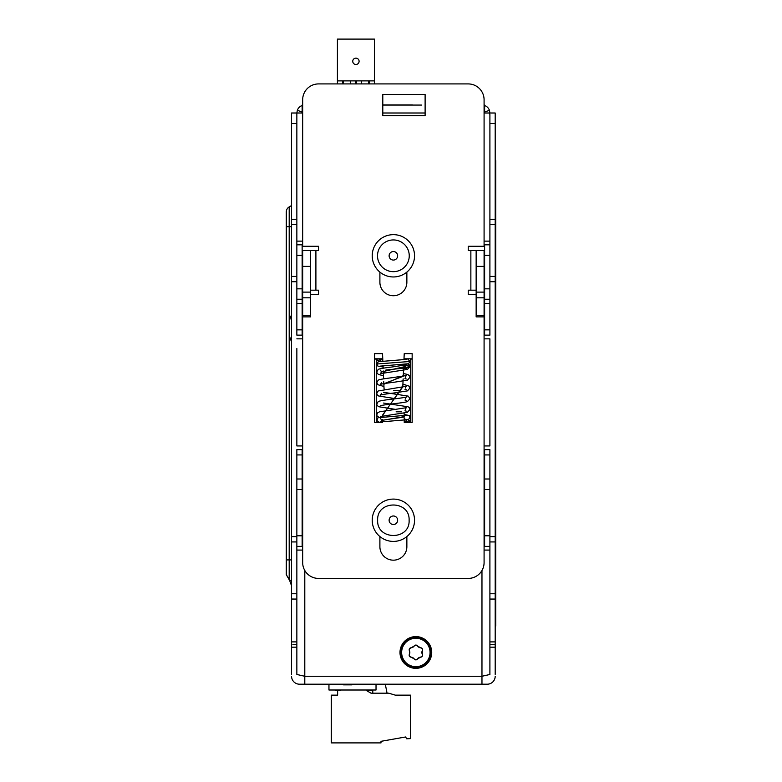 <?xml version="1.0" encoding="UTF-8"?>
<svg xmlns="http://www.w3.org/2000/svg" width="782" height="782" viewBox="0 0 782 782"><rect width="100%" height="100%" fill="white"/><g stroke="black" fill="none" stroke-linecap="round" stroke-linejoin="round"><path stroke-width="1.17" d="M296.857 115.394L296.857 112.999L291.569 112.999L291.569 536.648L296.857 536.648M291.569 536.648L291.569 641.895L296.857 641.895L296.857 647.183L291.569 647.183L291.569 674.397M291.569 219.312L296.857 219.312L296.857 335.136L302.145 335.136L302.145 329.848L296.857 329.848M296.857 478.995L302.145 478.995L302.145 449.64L296.857 449.64L296.857 599.051L291.569 599.041M296.857 647.183L296.857 674.475L304.794 676.274L481.966 676.274L489.903 674.475L489.903 449.64L484.615 449.64L484.615 454.928L489.903 454.928M489.903 303.406L484.615 303.406L484.615 335.136L489.903 335.136L489.903 219.312L495.192 219.312L495.192 112.999L489.903 112.999L489.424 110.282L484.615 112.041M495.192 674.397L495.192 281.716L489.903 281.716M495.192 281.716L495.192 219.312M289.457 321.901L289.457 323.709M291.569 314.814A31.73 31.73 0 0 0 289.448 320.874L289.457 321.852M352.75 61.309A3.177 3.177 0 0 1 355.918 58.142A3.177 3.177 0 0 1 359.094 61.309A3.177 3.177 0 0 1 355.918 64.486A3.177 3.177 0 0 1 352.75 61.309M374.431 81.279L374.431 39.501M369.358 83.918L369.358 80.878L374.422 80.878L374.422 83.918L374.431 39.1L337.413 39.1L337.413 83.918L337.413 80.878L342.487 80.878L342.487 83.918M350.356 83.918L350.356 80.878M343.19 83.918L343.19 80.878L355.429 80.878L355.429 83.918M361.489 83.918L361.489 80.878M356.416 83.918L356.416 80.878L368.654 80.878L368.654 83.918M286.28 559.912L286.28 226.712L289.193 226.712L289.193 206.917A5.816 5.816 0 0 0 286.28 211.961L286.28 559.912L289.193 559.912L289.193 579.706L286.28 574.672L286.28 559.912L286.28 574.672L289.565 579.921A31.73 31.73 0 0 0 291.569 585.532M343.523 684.201L343.523 684.866L351.978 684.866L351.978 684.201M420.657 657.163A3.969 3.969 0 0 0 417.52 658.972A1.984 1.984 0 0 1 415.858 659.871L409.445 656.176A1.984 1.984 0 0 1 409.397 654.28A3.969 3.969 0 0 0 409.397 650.663A1.984 1.984 0 0 1 411.058 647.779A3.969 3.969 0 0 0 414.196 645.971A1.984 1.984 0 0 1 417.52 645.971A3.969 3.969 0 0 0 420.657 647.779A1.984 1.984 0 0 1 422.319 650.663A3.969 3.969 0 0 0 422.319 654.28A1.984 1.984 0 0 1 420.657 657.163M414.196 658.972A3.969 3.969 0 0 0 411.058 657.163A1.984 1.984 0 0 1 409.445 656.176L409.445 648.767L415.858 645.062L422.27 648.767L422.27 656.176L415.858 659.871A1.984 1.984 0 0 1 414.196 658.972M296.857 348.508L296.857 445.935L302.673 445.935M302.145 112.041L297.336 110.282L296.857 112.999L296.857 219.312M328.958 684.201L328.958 690.007L376.025 690.007L376.025 684.201M415.858 666.684A14.213 14.213 0 0 1 401.645 652.471A14.213 14.213 0 0 1 415.858 638.259A14.213 14.213 0 0 1 430.071 652.471A14.213 14.213 0 0 1 415.858 666.684M296.857 303.406L302.145 303.406L302.145 244.825L296.857 244.825M302.145 303.406L302.145 329.848M302.145 478.995L302.145 546.374L296.857 546.374M297.336 110.282A7.937 7.937 0 0 1 302.145 105.521M291.569 641.895L291.569 647.183M296.857 644.534L292.888 644.534M296.857 224.6L291.569 224.6M296.857 276.427L291.569 276.427M291.569 541.936L296.857 541.936M296.857 593.763L291.569 593.763M304.794 570.479L304.794 684.201L487.254 684.201A7.937 7.937 0 0 0 495.192 676.274M296.857 281.716L291.569 281.716M302.673 105.071L302.145 105.071L302.145 112.999L302.673 112.999M484.087 112.999L484.615 112.999L484.615 105.071L484.087 105.071M302.145 112.999L297.336 112.999M296.857 599.051L296.857 641.895M412.153 359.065L410.501 359.065L410.501 422.407M376.259 422.407L376.259 359.065L374.607 359.065M382.799 105.071L421.674 105.071M291.569 676.274A7.937 7.937 0 0 0 299.506 684.201L304.794 684.201M296.857 241.12L302.673 241.12M302.673 338.841L296.857 338.841M302.673 550.078L296.857 550.078M374.607 358.801L382.76 358.801M404.001 358.801L412.153 358.801M489.903 219.312L489.903 114.504L489.424 112.999L484.615 112.999M484.615 105.521A7.937 7.937 0 0 1 489.424 110.282M481.966 684.201L481.966 570.479M415.858 636.607A15.865 15.865 0 0 1 431.723 652.471A15.865 15.865 0 0 1 415.858 668.336A15.865 15.865 0 0 1 399.993 652.471A15.865 15.865 0 0 1 415.858 636.607M489.903 546.374L484.615 546.374L484.615 478.995L489.903 478.995M484.615 478.995L484.615 454.928M489.903 244.825L484.615 244.825L484.615 255.401L489.903 255.401M484.615 303.406L484.615 255.401M484.087 241.12L489.903 241.12M484.087 338.841L489.903 338.841L489.903 445.935L484.087 445.935M489.903 550.078L484.087 550.078M495.192 644.534L489.903 644.534M489.903 641.895L495.192 641.895M489.903 599.051L495.192 599.051M489.903 593.763L495.192 593.763M489.903 541.936L495.192 541.936M489.903 536.648L495.192 536.648M495.192 276.427L489.903 276.427M489.903 224.6L495.192 224.6M489.903 647.183L495.192 647.183M495.192 308.431L495.72 308.431L495.72 348.098L495.192 348.098M495.72 348.098L495.72 626.03L495.192 626.03M495.72 308.431L495.72 160.603L495.192 160.603M410.032 422.407L409.318 420.716L405.291 422.388L404.226 422.065M382.779 359.339L381.596 359.075L380.091 361.304L381.44 358.938L376.777 358.938L377.51 360.639L382.76 358.938L377.09 358.938M403.991 358.938L407.705 358.938L403.991 358.938M410.012 366.533L405.897 364.94L409.993 366.866L405.682 367.814M379.094 361.48L377.471 360.649M379.104 422.407L380.306 422.407M404.656 422.407L409.533 422.407M405.037 422.407L406.513 420.051M382.535 420.227L404.226 416.992M382.535 415.144L402.798 386.875M383.825 383.747L403.248 376.269M380.551 370.189L381.45 371.929L405.301 366.514M407.657 364.011L409.269 364.774L410.012 366.562L401.997 368.302L385.858 370.033L383.385 373.493M403.277 375.683L383.854 384.265M402.818 386.337L382.535 415.477M404.226 416.63L381.362 420.481M404.226 421.703L405.086 421.762M389.113 255.802A4.272 4.272 0 0 1 393.375 251.54A4.272 4.272 0 0 1 397.647 255.802A4.272 4.272 0 0 1 393.375 260.074A4.272 4.272 0 0 1 389.113 255.802M409.25 255.802A15.865 15.865 0 0 0 393.375 239.937A15.865 15.865 0 0 0 377.51 255.802A15.865 15.865 0 0 0 393.375 271.667A15.865 15.865 0 0 0 409.25 255.802A15.865 15.865 0 0 0 393.375 239.937A15.865 15.865 0 0 0 377.51 255.802A15.865 15.865 0 0 0 393.375 271.667A15.865 15.865 0 0 0 409.25 255.802M389.113 520.245A4.272 4.272 0 0 1 393.375 515.983A4.272 4.272 0 0 1 397.647 520.245A4.272 4.272 0 0 1 393.375 524.517A4.272 4.272 0 0 1 389.113 520.245M409.113 520.245C410.022 499.933 376.68 499.942 377.647 520.245C376.65 540.509 410.11 540.587 409.113 520.245M372.222 520.245A21.153 21.153 0 0 0 393.375 541.408A21.153 21.153 0 0 0 414.538 520.245A21.153 21.153 0 0 0 393.375 499.092A21.153 21.153 0 0 0 372.222 520.245M484.087 316.876L476.15 316.876L476.15 315.39L484.087 315.39L484.087 562.561A15.865 15.865 0 0 1 468.223 578.426L318.538 578.426A15.865 15.865 0 0 1 302.673 562.561L302.673 250.514L310.61 250.514L310.61 266.379L302.673 266.379M476.15 315.39L476.15 250.514L484.087 250.514L484.087 315.39M476.15 290.181L468.223 290.181L468.223 294.413L476.15 294.413M310.61 250.514L318.538 250.514L318.538 246.281L302.673 246.281L302.673 99.783A15.865 15.865 0 0 1 318.538 83.918L468.223 83.918A15.865 15.865 0 0 1 484.087 99.783L484.087 246.281L468.223 246.281L468.223 250.514L476.15 250.514M302.673 316.876L310.61 316.876L310.61 266.379M315.899 250.514L315.899 290.181L310.61 290.181M315.899 290.181L318.538 290.181L318.538 294.413L310.61 294.413M382.857 361.03L382.535 353.65L374.607 353.65L374.607 422.407L382.535 422.407L382.535 419.523M382.535 416.904L382.535 416.004M384.412 389.426A2.649 2.649 0 0 1 384.021 388.136L383.737 381.577M383.62 378.83L383.278 370.971M383.16 368.185L383.063 365.781M400.101 390.668L393.493 390.668M404.226 418.018L404.226 422.407L412.153 422.407L412.153 353.65L404.226 353.65L403.962 359.681M403.756 364.471L403.717 365.438M403.6 368.107L403.258 376.24M403.141 378.879L402.789 387.031M403.854 413.121A2.649 2.649 0 0 1 404.226 414.47L404.226 415.516M396.103 411.831L401.577 411.831M382.799 94.495L382.799 115.648L425.115 115.648L425.115 94.495L382.799 94.495M379.896 272.107L379.896 282.243A13.49 13.49 0 0 0 393.375 295.733A13.49 13.49 0 0 0 406.865 282.243L406.865 272.107M379.896 536.55L379.896 546.696A13.49 13.49 0 0 0 393.375 560.176A13.49 13.49 0 0 0 406.865 546.696L406.865 536.55M414.538 255.802A21.153 21.153 0 0 0 393.375 234.649A21.153 21.153 0 0 0 372.222 255.802A21.153 21.153 0 0 0 393.375 276.955A21.153 21.153 0 0 0 414.538 255.802M366.426 690.007L366.426 690.535L372.779 690.535L372.779 693.184M385.301 684.201L387.061 693.184M335.595 690.535L335.595 690.007L335.595 690.535L340.434 690.535L340.434 690.007M366.426 690.535L371.01 693.184L388.732 693.184L395.281 695.139L410.618 695.139L410.618 738.599L406.65 738.775L405.614 736.976L381 741.316L381 742.9L331.285 742.9L331.285 695.139L337.628 695.139L337.628 690.535M396.396 684.358L399.025 684.358L396.396 684.358M390.756 684.358L379.358 684.358L390.756 684.358M322.164 684.358L324.862 684.358L322.164 684.358M320.063 684.358L321.265 684.358L320.063 684.358M321.568 684.358L324.862 684.358L321.568 684.358M316.622 684.358L312.722 684.358L316.622 684.358M310.122 684.358L306.378 684.358L310.122 684.358M323.66 684.358L319.467 684.358L323.66 684.358M385.34 684.358L390.198 684.358L385.34 684.358M324.804 684.358L320.61 684.358L324.804 684.358M312.966 684.358L318.362 684.358L312.966 684.358M321.715 684.358L323.21 684.358L321.715 684.358M322.712 684.358L320.61 684.358L322.712 684.358M379.612 684.358L378.302 684.358L379.612 684.358M384.91 684.358L379.358 684.358L384.91 684.358M380.257 684.358L386.552 684.358L380.257 684.358M361.91 684.358L363.708 684.358L361.91 684.358M397.344 684.358L388.351 684.358L397.344 684.358M319.418 684.358L313.416 684.358L319.418 684.358M398.018 684.358L392.623 684.358L398.018 684.358M319.467 684.358L324.862 684.358L319.467 684.358M385.389 684.358L381.714 684.358L385.389 684.358M390.629 684.358L388.4 684.358L390.629 684.358M383.112 684.358L380.414 684.358L383.112 684.358M343.454 684.358L346.152 684.358L343.454 684.358M341.353 684.358L342.555 684.358L341.353 684.358M388.419 684.358L391.42 684.358L388.419 684.358M387.755 684.358L389.553 684.358L387.755 684.358M317.463 684.358L315.967 684.358L317.463 684.358M321.06 684.358L319.564 684.358L321.06 684.358M412.417 104.915L382.799 104.915L412.417 104.915M400.765 104.915L382.799 104.915L400.765 104.915M291.569 559.912L289.193 559.912L289.193 226.712L291.569 226.712M302.145 255.401L296.857 255.401M302.145 288.841L296.857 288.841M302.145 299.252L296.857 299.252M302.145 454.928L296.857 454.928M302.145 489.571L296.857 489.571M302.145 535.797L296.857 535.797M296.857 123.585L291.569 123.585M425.115 112.999L382.799 112.999M484.615 535.797L489.903 535.797M484.615 489.571L489.903 489.571M484.615 329.848L489.903 329.848M484.615 299.252L489.903 299.252M484.615 288.841L489.903 288.841M489.903 123.585L495.192 123.585M415.858 667.554A15.083 15.083 0 0 1 400.775 652.471A15.083 15.083 0 0 1 415.858 637.389A15.083 15.083 0 0 1 430.941 652.471A15.083 15.083 0 0 1 415.858 667.554M380.023 366.142L408.527 363.738L410.012 361.47L376.748 364.011L378.371 361.695L406.728 359.349M476.15 297.805L484.087 297.805M476.15 292.106L484.087 292.106M476.15 266.379L484.087 266.379M470.862 250.514L470.862 290.181M310.61 292.106L302.673 292.106M310.61 297.805L302.673 297.805M310.61 315.39L302.673 315.39M289.448 335.644A31.73 31.73 0 0 0 291.569 341.714M289.193 206.917L291.569 205.549L289.193 206.917M289.193 579.706L291.569 581.085M410.012 361.47L407.705 358.948M376.748 364.011L377.921 366.113L383.112 367.022M403.59 368.312L406.855 368.713M410.012 366.553L407.471 369.427L380.551 373.64L381.45 371.929M406.718 415.203L377.931 417.764L376.807 420.403L379.094 422.407M380.032 421.987L408.536 419.582L410.012 417.324L409.279 415.584L404.216 414.362M405.311 409.445L406.21 407.705L379.553 411.821L377.823 412.652L376.748 414.783L377.217 416.249L379.104 417.324M404.226 419.142L406.748 419.455M380.56 416.503L407.354 412.349L410.012 409.426L409.318 407.637L408.096 406.796L383.591 403.043M405.311 398.722L406.21 396.982C407.021 396.757 406.229 397.51 392.789 399.064C378.605 400.726 378.097 401.577 378.136 401.713L376.748 404.069L377.149 405.467L378.723 406.728L395.741 409.426M404.959 410.794L406.21 411.156L405.711 410.687M380.56 405.79L380.551 405.79C382.564 404.665 403.727 403.004 407.442 401.596L410.012 398.703L408.175 396.112L383.591 392.329M405.311 388.009L406.21 386.269L378.156 390.98L376.748 393.346L377.149 394.744L378.693 396.005L395.741 398.712M404.959 400.071L406.21 400.433L405.711 399.964M381.45 393.366L380.551 395.076C379.72 395.311 380.443 394.568 393.972 392.994L407.471 390.873L410.012 387.989L409.318 386.21L402.916 384.148M405.311 377.286L406.21 375.546L392.368 377.677C378.625 379.299 378.136 380.13 378.185 380.248L376.748 382.633L377.696 384.666L383.942 386.484M404.959 389.358L406.21 389.71L405.711 389.24M381.45 382.642L380.551 384.353C379.769 384.568 380.707 383.815 393.463 382.339L407.432 380.16L410.012 377.266L409.797 376.22L407.921 374.558L403.375 373.503M405.311 366.562L406.2 364.832L391.753 367.032C378.82 368.576 378.234 369.358 378.165 369.534L376.748 371.909L377.139 373.297L378.693 374.558L383.483 375.692M404.959 378.635L406.21 378.996L405.711 378.527M380.023 417.735L381.45 419.875M409.318 420.716L408.204 420.012"/></g></svg>
